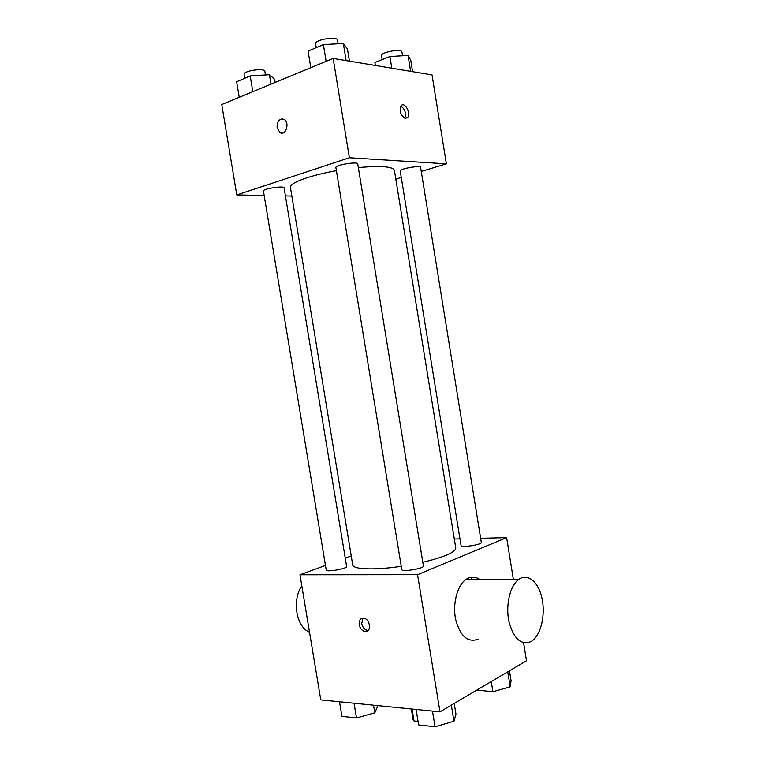 <?xml version="1.0" encoding="UTF-8"?>
<svg xmlns="http://www.w3.org/2000/svg" width="765" height="765" viewBox="0 0 765 765"><rect width="100%" height="100%" fill="white"/><g stroke="black" fill="none" stroke-linecap="round" stroke-linejoin="round"><path stroke-width="1.15" d="M418.053 721.395L414.037 720.955L413.062 719.473L411.341 708.973M412.086 709.05L414.037 720.955M523.595 642.791L526.492 660.769L439.99 711.852L320.774 699.889L299.966 574.792L325.469 565.459M480.649 538.331L506.64 537.632L417.566 574.697L439.99 711.852M417.566 574.697L299.966 574.792M359.187 624.68C358.861 620.205 360.43 618.053 363.911 618.216C370.614 619.248 371.57 633.152 364.838 631.546C361.912 630.685 360.028 628.4 359.187 624.68M336.409 170.672C309.739 175.376 289.065 183.103 290.404 187.339L352.713 564.933C352.828 569.476 374.716 570.336 401.243 566.33M422.816 562.294C444.465 557.044 455.452 552.301 455.777 548.056L394.396 170.308C392.751 166.483 380.741 165.575 358.345 167.573M454.314 539.038L459.975 538.885M345.273 558.201L351.24 556.012M461.056 545.569C460.884 547.931 482.208 544.68 481.319 542.481L420.607 167.382C420.769 165.058 399.33 168.807 400.229 170.939L461.056 545.569M401.778 569.562C401.635 572.277 424.422 568.567 423.428 566.033L357.743 163.911C357.905 161.252 334.898 165.049 335.892 167.516L401.778 569.562M326.225 570.04C326.081 572.459 347.559 568.691 346.631 566.463L284.092 187.846C284.274 185.493 262.51 188.812 263.428 191.001L326.225 570.04M506.64 537.632L513.401 579.583M472.034 579.478L471.431 577.212M478.173 639.215C467.826 642.906 460.32 636.337 455.663 619.507C452.373 603.901 457.231 585.445 465.914 579.459C470.552 576.351 475.151 576.361 479.722 579.497M365.249 631.603L365.861 631.077M301.821 585.904C291.742 600.066 296.304 627.386 309.5 632.12M530.986 641.615C520.936 645.488 513.564 638.679 508.859 621.209C505.512 604.991 510.092 585.808 518.498 579.602C527.487 572.698 538.445 581.744 541.955 598.182C545.617 614.524 541.104 634.654 532.058 640.936L530.986 641.615M368.261 630.465L367.363 630.398C364.436 629.547 362.562 627.262 361.721 623.552L363.002 618.13M421.257 171.427L446.378 163.844L349.395 157.753L236.787 194.932L264.164 195.486M285.431 195.917L291.838 196.05M395.83 179.115L401.29 177.461M446.378 163.844L432.034 74.913L333.157 58.427L349.395 157.753M333.157 58.427L221.754 104.537L236.787 194.932M281.597 133.11L279.885 132.527L277.159 127.822C277.169 120.994 279.531 118.212 284.236 119.474C290.126 122.916 285.536 136.533 279.885 132.517L277.15 127.822C276.873 122.352 278.67 119.359 282.543 118.862M405.45 118.374C400.621 115.544 399.177 111.327 401.128 105.723C404.685 101.181 411.388 113.603 407.535 117.542L405.45 118.374M400.85 106.096C405.068 109.127 406.378 113.172 404.79 118.221M412.612 71.68L410.767 60.263L408.07 55.424L389.911 56.524L374.898 62.491L375.376 65.474M408.07 55.424L410.642 71.346M389.911 56.524L391.804 68.209M382.156 59.603L381.534 55.74C380.396 52.221 401.883 48.31 401.941 52.039L402.543 55.759M275.132 82.448L274.606 79.254L269.443 74.702L250.212 75.926L236.643 81.74L239.235 97.308M269.443 74.702L271.001 84.15M250.212 75.926L252.813 91.685M244.743 78.269L244.112 74.434C242.964 70.81 264.805 67.636 264.862 71.413L265.445 74.951M349.433 61.143L347.434 48.903L343.342 43.49L323.385 44.58L308.085 51.14L310.8 67.683M343.342 43.49L346.134 60.598M323.385 44.58L326.129 61.343M316.251 47.64L315.62 43.787C314.348 39.704 337.432 35.879 337.537 40.163L338.12 43.777M509.48 670.809L511.087 680.764L510.178 686.827L492.918 691.751L476.891 690.059M507.759 671.833L510.178 686.827M491.264 681.567L492.918 691.751M377.948 705.626L374.793 712.837L356.49 717.981L341.917 716.346L339.507 701.773M373.521 705.187L374.793 712.837M354.052 703.226L356.49 717.981M454.219 703.446L455.959 714.108L453.951 721.232L435.046 726.75L418.637 724.914L416.093 709.451M451.331 705.158L453.951 721.232M432.483 711.096L435.046 726.75M465.914 579.459L518.498 579.602M367.363 630.398L364.838 631.546M405.221 118.336L407.535 117.542"/></g></svg>
